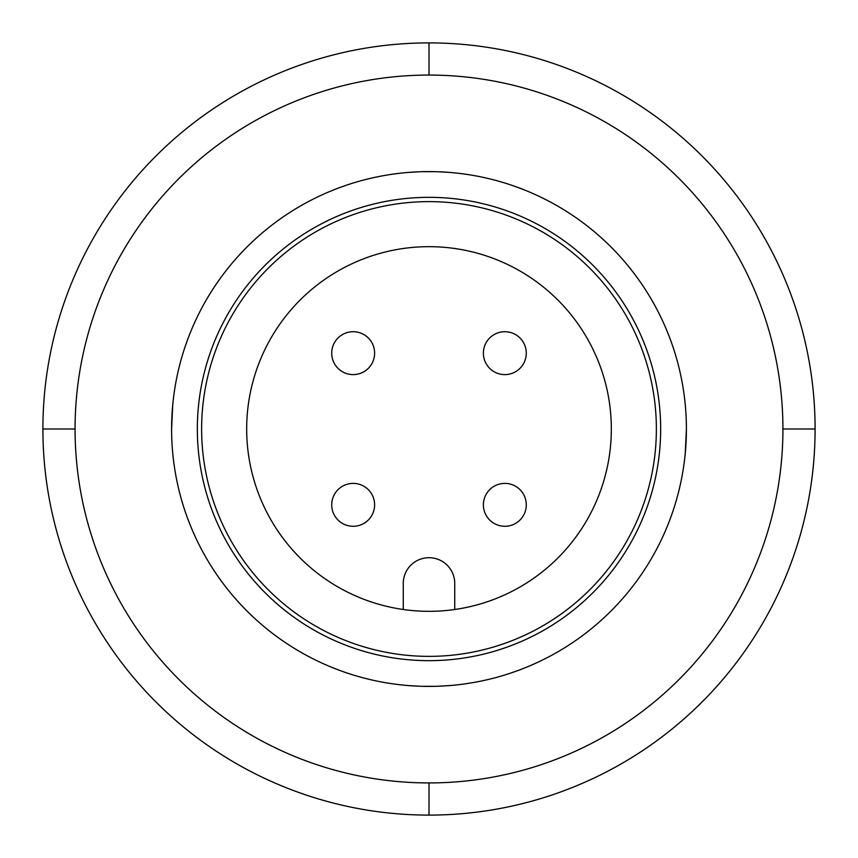 <?xml version="1.0" encoding="UTF-8"?>
<svg xmlns="http://www.w3.org/2000/svg" width="858" height="858" viewBox="0 0 858 858"><rect width="100%" height="100%" fill="white"/><g stroke="black" fill="none" stroke-linecap="round" stroke-linejoin="round"><path stroke-width="1.29" d="M75.075 429L42.9 429A386.1 386.1 0 0 1 429 42.9A386.1 386.1 0 0 1 815.1 429L782.925 429A353.925 353.925 0 0 1 429 782.925A353.925 353.925 0 0 1 75.075 429A353.925 353.925 0 0 1 429 75.075A353.925 353.925 0 0 1 782.925 429M42.9 429A386.1 386.1 0 0 0 429 815.1A386.1 386.1 0 0 0 815.1 429M171.932 415.905L171.6 429A257.4 257.4 0 0 0 429 686.4A257.4 257.4 0 0 0 686.4 429L686.4 429A257.4 257.4 0 0 0 429 171.6A257.4 257.4 0 0 0 171.6 429L172.737 404.794M672.522 345.613L670.388 339.618L672.522 345.613M670.152 339.007L668.082 333.633L670.152 339.007M185.478 345.613L187.612 339.618L185.478 345.613M187.848 339.007L189.918 333.633L187.848 339.007M524.367 189.918L518.425 187.634L524.367 189.918M517.492 187.291L511.121 185.049L517.492 187.291M502.541 182.325L501.308 181.971L502.541 182.325M476.769 176.072L475.257 175.793L476.769 176.072M463.309 173.895L460.038 173.477L463.309 173.895M438.803 171.782L449.624 172.426L438.781 171.782M435.875 171.697L422.125 171.697L435.875 171.697M419.197 171.782L408.376 172.426L419.219 171.782M397.962 173.477L394.691 173.895L397.962 173.477M382.743 175.793L381.231 176.072L382.743 175.793M356.692 181.971L355.459 182.325L356.692 181.971M346.879 185.049L340.508 187.291L346.879 185.049M339.575 187.634L339.007 187.848M197.34 429A231.66 231.66 0 0 1 429 197.34A231.66 231.66 0 0 1 660.66 429A231.66 231.66 0 0 1 429 660.66A231.66 231.66 0 0 1 197.34 429M185.478 512.387L187.612 518.382L185.478 512.387M187.848 518.993L189.918 524.367L187.848 518.993M686.068 442.095L686.4 429L685.263 453.206M672.522 512.387L670.388 518.382L672.522 512.387M670.152 518.993L668.082 524.367L670.152 518.993M333.633 668.082L339.575 670.366L333.633 668.082M340.508 670.709L346.879 672.951L340.508 670.709M355.459 675.675L356.692 676.029L355.459 675.675M381.231 681.928L382.743 682.207L381.231 681.928M394.691 684.105L397.962 684.523L394.691 684.105M419.197 686.218L408.376 685.574L419.219 686.218M422.125 686.303L435.875 686.303L422.125 686.303M438.803 686.218L449.624 685.574L438.781 686.218M460.038 684.523L463.309 684.105L460.038 684.523M475.257 682.207L476.769 681.928L475.257 682.207M501.308 676.029L502.541 675.675L501.308 676.029M511.121 672.951L517.492 670.709L511.121 672.951M518.425 670.366L518.993 670.152M201.63 429A227.37 227.37 0 0 0 429 656.37A227.37 227.37 0 0 0 656.37 429A227.37 227.37 0 0 0 429 201.63A227.37 227.37 0 0 0 201.63 429M246.675 429A182.325 182.325 0 0 0 429 611.325A182.325 182.325 0 0 0 611.325 429A182.325 182.325 0 0 0 429 246.675A182.325 182.325 0 0 0 246.675 429M331.714 504.836A21.45 21.45 0 0 0 353.164 526.286A21.45 21.45 0 0 0 374.614 504.836A21.45 21.45 0 0 0 353.164 483.386A21.45 21.45 0 0 0 331.714 504.836A21.45 21.45 0 0 0 353.164 526.286A21.45 21.45 0 0 0 374.614 504.836M483.386 353.164A21.45 21.45 0 0 0 504.836 374.614A21.45 21.45 0 0 0 526.286 353.164A21.45 21.45 0 0 0 504.836 331.714A21.45 21.45 0 0 0 483.386 353.164A21.45 21.45 0 0 0 504.836 374.614A21.45 21.45 0 0 0 526.286 353.164M331.714 353.164A21.45 21.45 0 0 0 353.164 374.614A21.45 21.45 0 0 0 374.614 353.164A21.45 21.45 0 0 0 353.164 331.714A21.45 21.45 0 0 0 331.714 353.164A21.45 21.45 0 0 0 353.164 374.614A21.45 21.45 0 0 0 374.614 353.164M483.386 504.836A21.45 21.45 0 0 0 504.836 526.286A21.45 21.45 0 0 0 526.286 504.836A21.45 21.45 0 0 0 504.836 483.386A21.45 21.45 0 0 0 483.386 504.836A21.45 21.45 0 0 0 504.836 526.286A21.45 21.45 0 0 0 526.286 504.836M403.26 609.502L403.26 583.44A25.74 25.74 0 0 1 429 557.7A25.74 25.74 0 0 1 454.74 583.44L454.74 609.502M429 42.9L429 75.075M429 782.925L429 815.1"/></g></svg>
